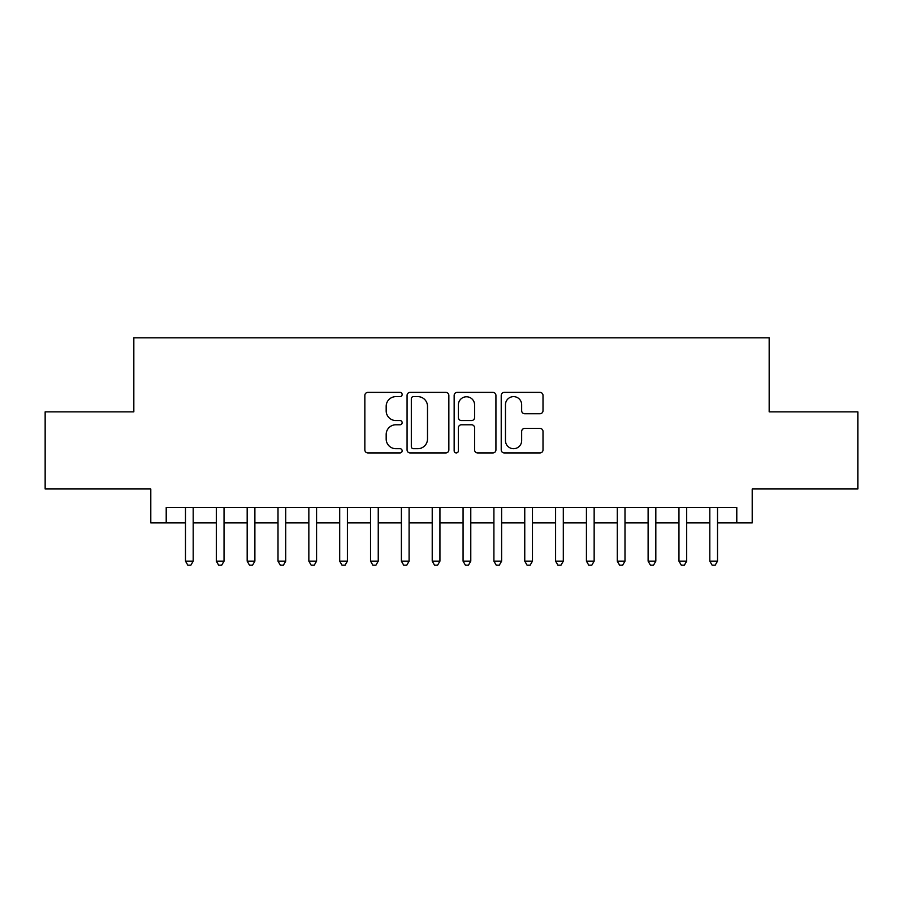 <?xml version="1.0" encoding="UTF-8"?>
<svg xmlns="http://www.w3.org/2000/svg" width="903" height="903" viewBox="0 0 903 903"><rect width="100%" height="100%" fill="white"/><g stroke="black" fill="none" stroke-linecap="round" stroke-linejoin="round"><path stroke-width="1.35" d="M402.151 394.509A2.122 2.122 0 0 0 400.029 392.387L367.871 392.387A3.025 3.025 0 0 0 364.846 395.412L364.846 449.908A3.025 3.025 0 0 0 367.871 452.934L400.029 452.934A2.122 2.122 0 0 0 402.151 450.811A2.122 2.122 0 0 0 400.029 448.701L395.875 448.701A9.685 9.685 0 0 1 386.179 439.005L386.179 434.467A9.685 9.685 0 0 1 395.875 424.782L400.029 424.782A2.122 2.122 0 0 0 402.151 422.66A2.122 2.122 0 0 0 400.029 420.538L395.875 420.538A9.685 9.685 0 0 1 386.179 410.854L386.179 406.316A9.685 9.685 0 0 1 395.875 396.631L400.029 396.631A2.122 2.122 0 0 0 402.151 394.509M539.971 413.732A3.025 3.025 0 0 0 543.008 410.707L543.008 395.412A3.025 3.025 0 0 0 539.971 392.387L504.258 392.387A3.025 3.025 0 0 0 501.221 395.412L501.221 449.908A3.025 3.025 0 0 0 504.258 452.934L539.971 452.934A3.025 3.025 0 0 0 543.008 449.908L543.008 431.442A3.025 3.025 0 0 0 539.971 428.417L524.688 428.417A3.025 3.025 0 0 0 521.663 431.442L521.663 440.596A8.093 8.093 0 0 1 513.559 448.701A8.093 8.093 0 0 1 505.466 440.596L505.466 404.725A8.093 8.093 0 0 1 513.559 396.631A8.093 8.093 0 0 1 521.663 404.725L521.663 410.707A3.025 3.025 0 0 0 524.688 413.732L539.971 413.732M166.208 522.905L166.208 507.475L736.792 507.475L736.792 522.905L752.21 522.905L752.21 488.974L857.85 488.974L857.85 411.87L769.175 411.87L769.175 337.846L133.825 337.846L133.825 411.87L45.15 411.87L45.15 488.974L150.79 488.974L150.79 522.905L185.487 522.905M448.847 395.412A3.025 3.025 0 0 0 445.822 392.387L410.097 392.387A3.025 3.025 0 0 0 407.072 395.412L407.072 449.908A3.025 3.025 0 0 0 410.097 452.934L445.822 452.934A3.025 3.025 0 0 0 448.847 449.908L448.847 395.412M457.178 392.387L492.903 392.387A3.025 3.025 0 0 1 495.928 395.412L495.928 449.908A3.025 3.025 0 0 1 492.903 452.934L477.608 452.934A3.025 3.025 0 0 1 474.583 449.908L474.583 427.808A3.025 3.025 0 0 0 471.558 424.782L461.41 424.782A3.025 3.025 0 0 0 458.385 427.808L458.385 450.811A2.122 2.122 0 0 1 456.263 452.934A2.122 2.122 0 0 1 454.153 450.811L454.153 395.412A3.025 3.025 0 0 1 457.178 392.387M193.197 522.905L216.325 522.905M224.034 522.905L247.174 522.905M254.883 522.905L278.011 522.905M285.72 522.905L308.849 522.905M316.569 522.905L339.697 522.905M347.407 522.905L370.535 522.905M378.244 522.905L401.383 522.905M409.093 522.905L432.221 522.905M439.93 522.905L463.07 522.905M470.779 522.905L493.907 522.905M501.616 522.905L524.756 522.905M532.465 522.905L555.593 522.905M563.303 522.905L586.431 522.905M594.151 522.905L617.28 522.905M624.989 522.905L648.117 522.905M655.826 522.905L678.966 522.905M686.675 522.905L709.803 522.905M717.513 522.905L736.792 522.905M413.427 396.631A2.122 2.122 0 0 0 411.316 398.742L411.316 446.579A2.122 2.122 0 0 0 413.427 448.701L417.818 448.701A9.685 9.685 0 0 0 427.503 439.005L427.503 406.316A9.685 9.685 0 0 0 417.818 396.631L413.427 396.631M474.583 404.871A8.093 8.093 0 0 0 466.49 396.778A8.093 8.093 0 0 0 458.385 404.871L458.385 417.513A3.025 3.025 0 0 0 461.41 420.538L471.558 420.538A3.025 3.025 0 0 0 474.583 417.513L474.583 404.871M193.197 507.475L193.197 561.147L185.487 561.147L185.487 507.475M193.197 561.147L190.883 565.154L187.801 565.154L185.487 561.147M224.034 507.475L224.034 561.147L216.325 561.147L216.325 507.475M224.034 561.147L221.72 565.154L218.639 565.154L216.325 561.147M254.883 507.475L254.883 561.147L247.174 561.147L247.174 507.475M254.883 561.147L252.569 565.154L249.476 565.154L247.174 561.147M285.72 507.475L285.72 561.147L278.011 561.147L278.011 507.475M285.72 561.147L283.407 565.154L280.325 565.154L278.011 561.147M316.569 507.475L316.569 561.147L308.849 561.147L308.849 507.475M316.569 561.147L314.255 565.154L311.163 565.154L308.849 561.147M347.407 507.475L347.407 561.147L339.697 561.147L339.697 507.475M347.407 561.147L345.093 565.154L342.011 565.154L339.697 561.147M378.244 507.475L378.244 561.147L370.535 561.147L370.535 507.475M378.244 561.147L375.941 565.154L372.849 565.154L370.535 561.147M409.093 507.475L409.093 561.147L401.383 561.147L401.383 507.475M409.093 561.147L406.779 565.154L403.697 565.154L401.383 561.147M439.93 507.475L439.93 561.147L432.221 561.147L432.221 507.475M439.93 561.147L437.616 565.154L434.535 565.154L432.221 561.147M470.779 507.475L470.779 561.147L463.07 561.147L463.07 507.475M470.779 561.147L468.465 565.154L465.384 565.154L463.07 561.147M501.616 507.475L501.616 561.147L493.907 561.147L493.907 507.475M501.616 561.147L499.303 565.154L496.221 565.154L493.907 561.147M532.465 507.475L532.465 561.147L524.756 561.147L524.756 507.475M532.465 561.147L530.151 565.154L527.059 565.154L524.756 561.147M563.303 507.475L563.303 561.147L555.593 561.147L555.593 507.475M563.303 561.147L560.989 565.154L557.907 565.154L555.593 561.147M594.151 507.475L594.151 561.147L586.431 561.147L586.431 507.475M594.151 561.147L591.837 565.154L588.745 565.154L586.431 561.147M624.989 507.475L624.989 561.147L617.28 561.147L617.28 507.475M624.989 561.147L622.675 565.154L619.593 565.154L617.28 561.147M655.826 507.475L655.826 561.147L648.117 561.147L648.117 507.475M655.826 561.147L653.524 565.154L650.431 565.154L648.117 561.147M686.675 507.475L686.675 561.147L678.966 561.147L678.966 507.475M686.675 561.147L684.361 565.154L681.28 565.154L678.966 561.147M717.513 507.475L717.513 561.147L709.803 561.147L709.803 507.475M717.513 561.147L715.199 565.154L712.117 565.154L709.803 561.147"/></g></svg>
